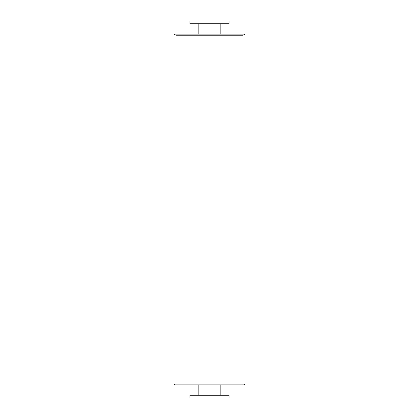 <?xml version="1.0" encoding="UTF-8"?>
<svg xmlns="http://www.w3.org/2000/svg" width="419" height="419" viewBox="0 0 419 419"><rect width="100%" height="100%" fill="white"/><g stroke="black" fill="none" stroke-linecap="round" stroke-linejoin="round"><path stroke-width="0.63" d="M175.98 384.082L175.98 35.756L243.02 35.756L243.02 384.082M220.158 23.742L220.158 34.08M189.948 23.742L229.052 23.742L229.052 20.95L189.948 20.95L189.948 23.742M220.158 384.92L220.158 395.258M189.948 398.05L229.052 398.05L229.052 395.258L189.948 395.258L189.948 398.05M174.304 34.918L244.696 34.918L244.696 34.08L174.304 34.08L174.304 34.918M174.304 384.92L244.696 384.92L244.696 384.082L174.304 384.082L174.304 384.92M198.842 23.742L198.842 34.08M198.842 384.92L198.842 395.258"/></g></svg>
